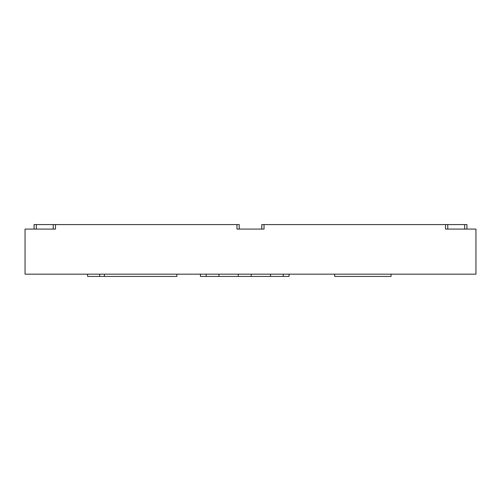 <?xml version="1.0" encoding="UTF-8"?>
<svg xmlns="http://www.w3.org/2000/svg" width="501" height="501" viewBox="0 0 501 501"><rect width="100%" height="100%" fill="white"/><g stroke="black" fill="none" stroke-linecap="round" stroke-linejoin="round"><path stroke-width="0.75" d="M391.037 274.172L391.037 276.427L334.674 276.427L334.674 274.172M239.209 229.082L239.227 224.573M239.209 224.573L34.068 224.573L34.068 229.082M466.932 229.082L466.932 224.573L464.677 224.573L464.677 229.082L447.769 229.082L447.769 224.573L445.514 224.573L445.514 229.082L475.95 229.082L475.95 274.172L25.05 274.172L25.05 229.082L55.486 229.082L55.486 224.573M445.514 224.573L261.772 224.573L261.772 229.082L261.772 224.573M236.954 224.573L236.954 229.082L264.046 229.082L264.046 224.573M36.322 224.573L36.322 229.082L53.231 229.082L53.231 224.573M87.594 274.172L87.594 276.427L176.891 276.427L176.891 274.172M104.358 276.427L104.358 274.172M99.686 276.427L99.686 274.172M200.438 274.172L200.438 276.427L289.052 276.427L289.052 274.172M283.272 276.427L283.272 274.172M270.521 276.427L270.521 274.172M251.214 276.427L251.214 274.172M238.282 276.427L238.282 274.172M218.924 276.427L218.924 274.172M206.174 276.427L206.174 274.172M464.677 224.573L447.769 224.573M261.791 229.082L261.791 224.573"/></g></svg>
